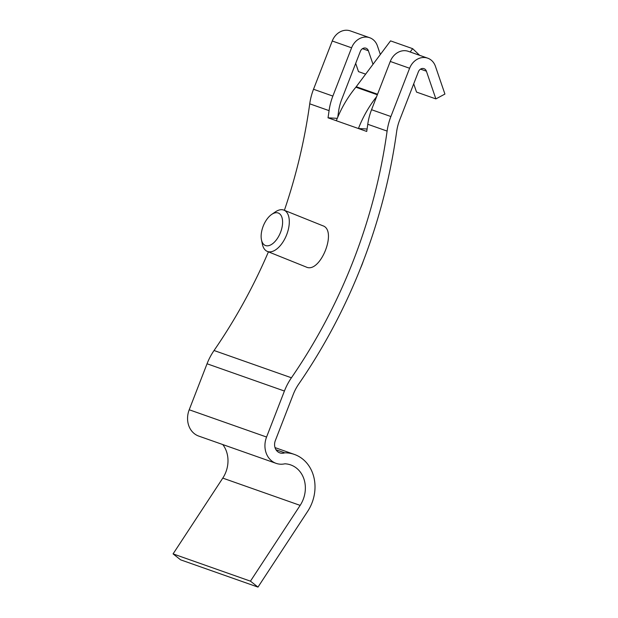 <?xml version="1.0" encoding="UTF-8"?>
<svg xmlns="http://www.w3.org/2000/svg" width="618" height="618" viewBox="0 0 618 618"><rect width="100%" height="100%" fill="white"/><g stroke="black" fill="none" stroke-linecap="round" stroke-linejoin="round"><path stroke-width="0.93" d="M261.468 239.861L262.395 244.272A22.24 11.711 -68.1 0 0 267.347 251.41A22.24 11.711 -68.1 0 0 286.505 235.141A22.24 11.711 -68.1 0 0 283.925 210.135A22.24 11.711 -68.1 0 0 283.677 210.043A22.24 11.711 -68.1 0 0 275.412 211.874L271.688 214.415A17.466 9.193 -68.1 0 0 261.468 239.861A17.466 9.193 -68.1 0 0 277.899 237.652A17.466 9.193 -68.1 0 0 278.185 212.986A17.466 9.193 -68.1 0 0 271.688 214.415M322.496 225.64L322.743 225.732C337.729 230.267 320.078 274.068 306.165 267.007L267.347 251.41M284.388 210.321A493.01 419.004 -70.6 0 0 309.734 103.816L329.077 110.637A493.01 419.004 -70.6 0 1 328.034 117.814L336.323 120.734A106.466 90.483 -70.6 0 1 355.868 87.2L390.545 40.873L412.654 48.667L419.661 55.342M410.167 51.989L412.654 48.667M367.084 129.023L358.432 128.529A106.466 90.483 -70.6 0 1 376.601 96.694M356.262 86.721L377.559 94.23M336.323 120.734L366.721 131.449A493.01 419.004 -70.6 0 0 367.764 124.272A55.597 47.254 -70.6 0 1 371.549 109.718L390.267 61.452A16.122 13.704 -70.6 0 1 408.351 51.348L427.695 58.169A16.122 13.704 -70.6 0 1 435.451 66.365L444.921 94.067L435.875 98.903L426.405 71.201A5.006 4.249 -70.6 0 0 423.994 68.66A5.006 4.249 -70.6 0 0 418.386 71.788L399.661 120.054A44.481 37.798 -70.6 0 0 396.632 131.704A504.126 428.452 -70.6 0 1 298.795 383.948A44.481 37.798 -70.6 0 0 293.187 394.562L275.35 440.557A9.764 8.304 -70.6 0 0 279.807 452.863A9.764 8.304 -70.6 0 0 284.736 452.832A38.517 32.739 -70.6 0 1 294.392 454.431A38.517 32.739 -70.6 0 1 307.679 511.325L257.984 587.1L250.452 581.159L300.147 505.385A27.401 23.283 -70.6 0 0 290.699 464.914A27.401 23.283 -70.6 0 0 284.867 463.801A20.888 17.752 -70.6 0 1 276.107 463.353A20.888 17.752 -70.6 0 1 266.574 437.034L284.419 391.039A55.597 47.254 -70.6 0 1 291.426 377.776A493.01 419.004 -70.6 0 0 387.107 131.086A55.597 47.254 -70.6 0 1 390.893 116.532L409.61 68.266A16.122 13.704 -70.6 0 1 427.695 58.169M337.745 117.227A504.126 428.452 -70.6 0 0 338.61 111.248A44.481 37.798 -70.6 0 1 341.638 99.606L360.356 51.34A5.006 4.249 -70.6 0 1 365.964 48.204A5.006 4.249 -70.6 0 1 368.374 50.746L373.017 64.318M329.077 110.637A55.597 47.254 -70.6 0 1 332.863 96.084L351.588 47.818A16.122 13.704 -70.6 0 1 369.664 37.713A16.122 13.704 -70.6 0 1 377.42 45.91L380.356 54.5M337.281 118.347L328.034 117.814M435.875 98.903L416.532 92.09L413.712 83.839M309.734 103.816A55.597 47.254 -70.6 0 1 313.519 89.262L332.245 40.997A16.122 13.704 -70.6 0 1 350.321 30.9L369.664 37.713M365.663 74.16L358.502 71.634L355.682 63.384M257.984 587.1L180.611 559.831L173.079 553.89L222.781 478.116L300.147 505.385M222.766 444.551A27.401 23.283 -70.6 0 1 222.781 478.116M276.107 463.353L198.741 436.084A20.888 17.752 -70.6 0 1 189.208 409.765L207.045 363.77A55.597 47.254 -70.6 0 1 214.052 350.506L291.426 377.776M268.428 251.843A493.01 419.004 -70.6 0 1 214.052 350.506M275.983 449.75L284.736 452.832M173.079 553.89L250.452 581.159M355.868 87.2L377.343 94.77M313.519 89.262L332.863 96.084M207.045 363.77L284.419 391.039M367.764 124.272L387.107 131.086M371.549 109.718L390.893 116.532M362.496 48.675L368.374 50.746M332.245 40.997L351.588 47.818M390.267 61.452L409.61 68.266M189.208 409.765L266.574 437.034M420.526 69.131L426.405 71.201M283.925 210.135L322.743 225.732M360.533 268.204A72.275 72.275 0 0 0 363.307 261.074M294.392 454.431L275.01 447.594"/></g></svg>
